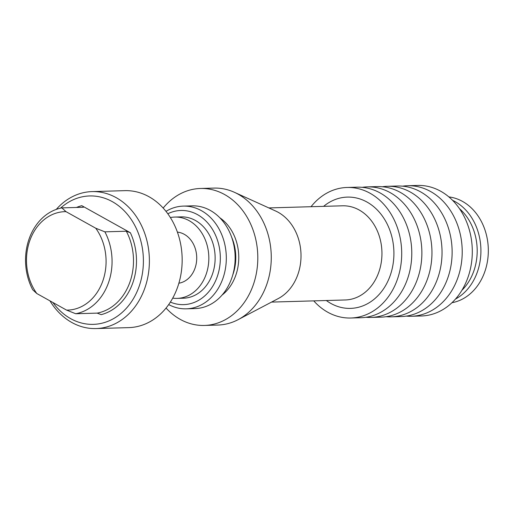 <?xml version="1.0" encoding="UTF-8"?>
<svg xmlns="http://www.w3.org/2000/svg" width="514" height="514" viewBox="0 0 514 514"><rect width="100%" height="100%" fill="white"/><g stroke="black" fill="none" stroke-linecap="round" stroke-linejoin="round"><path stroke-width="0.77" d="M163.176 208.054A68.51 55.364 88.3 0 1 200.46 188.477L213.927 188.092A68.51 55.364 88.3 0 1 234.403 192.3A68.51 55.364 88.3 0 1 238.117 194.17A68.51 55.364 88.3 0 1 271.27 257.45A68.51 55.364 88.3 0 1 238.072 319.676A68.51 55.364 88.3 0 1 217.872 325.054L204.405 325.446A68.51 55.364 88.3 0 1 166.054 308.047M200.46 188.477A68.51 55.364 88.3 0 1 224.657 194.562A68.51 55.364 88.3 0 1 256.827 270.634A68.51 55.364 88.3 0 1 204.405 325.446M234.403 192.3L275.671 211.029A47.102 38.062 88.3 0 1 278.222 212.314A47.102 38.062 88.3 0 1 301.018 255.818A47.102 38.062 88.3 0 1 278.19 298.602L238.072 319.676M170.359 302.091A47.102 38.062 -91.7 0 0 220.307 256.447A47.102 38.062 -91.7 0 0 167.815 213.753M168.682 304.577A51.381 41.525 -91.7 0 0 186.261 308.83A51.381 41.525 -91.7 0 0 226.288 256.274A51.381 41.525 -91.7 0 0 183.305 206.108A51.381 41.525 -91.7 0 0 165.996 211.363M183.305 206.108L192.127 205.851A51.381 41.525 88.3 0 1 210.271 210.412A51.381 41.525 88.3 0 1 234.403 267.473A51.381 41.525 88.3 0 1 195.089 308.573L186.261 308.83M170.378 217.557A40.677 32.87 88.3 0 1 174.786 217.062A40.677 32.87 88.3 0 1 189.152 220.673A40.677 32.87 88.3 0 1 208.254 265.841A40.677 32.87 88.3 0 1 177.131 298.383A40.677 32.87 88.3 0 1 172.704 298.139M174.786 217.062L181.089 216.882A40.677 32.87 88.3 0 1 195.455 220.493A40.677 32.87 88.3 0 1 214.556 265.661A40.677 32.87 88.3 0 1 183.434 298.204L177.131 298.383M177.407 232.122A25.694 20.759 88.3 0 1 184.295 234.32A25.694 20.759 88.3 0 1 196.534 261.517A25.694 20.759 88.3 0 1 178.878 283.201M451.941 302.72A53.308 43.08 -91.7 0 0 488.3 248.725A53.308 43.08 -91.7 0 0 448.895 196.913M313.746 300.876A65.297 52.769 -91.7 0 0 327.746 312.216A65.297 52.769 -91.7 0 0 350.805 318.012A65.297 52.769 -91.7 0 0 401.672 251.224A65.297 52.769 -91.7 0 0 347.046 187.469A65.297 52.769 -91.7 0 0 311.034 206.712M350.805 318.012L360.892 317.723A65.297 52.769 -91.7 0 0 411.753 250.928A65.297 52.769 -91.7 0 0 357.127 187.18L347.046 187.469M365.923 317.279A65.297 52.769 -91.7 0 0 370.973 317.434A65.297 52.769 -91.7 0 0 421.84 250.639A65.297 52.769 -91.7 0 0 367.214 186.884A65.297 52.769 -91.7 0 0 362.177 187.334M370.973 317.434L381.06 317.144A65.297 52.769 -91.7 0 0 431.927 250.35A65.297 52.769 -91.7 0 0 377.302 186.595L367.214 186.884M386.091 316.695A65.297 52.769 -91.7 0 0 391.148 316.849A65.297 52.769 -91.7 0 0 442.008 250.061A65.297 52.769 -91.7 0 0 387.383 186.306A65.297 52.769 -91.7 0 0 382.352 186.749M391.148 316.849L401.228 316.56A65.297 52.769 -91.7 0 0 452.095 249.765A65.297 52.769 -91.7 0 0 397.47 186.017L387.383 186.306M406.266 316.116A65.297 52.769 -91.7 0 0 411.316 316.271A65.297 52.769 -91.7 0 0 462.182 249.476A65.297 52.769 -91.7 0 0 407.557 185.727A65.297 52.769 -91.7 0 0 402.52 186.171M411.316 316.271L421.403 315.981A65.297 52.769 -91.7 0 0 472.27 249.187A65.297 52.769 -91.7 0 0 417.644 185.432L407.557 185.727M130.376 232.746L126.315 231.223L104.882 231.84L95.732 228.216L65.991 211.646L61.886 207.881A53.527 43.253 88.3 0 0 32.723 289.78L36.828 293.545L66.569 310.115L75.719 313.739L97.152 313.122L101.213 314.645A55.666 44.981 88.3 0 0 130.376 232.746L81.777 205.671C83.204 206.422 83.711 206.956 83.313 207.264L83.416 207.251M95.732 228.216A49.241 39.79 88.3 0 1 102.736 281.197A49.241 39.79 88.3 0 1 66.569 310.115M36.828 293.545A49.241 39.79 88.3 0 1 29.825 240.571A49.241 39.79 88.3 0 1 65.991 211.646M60.504 208.164A64.231 51.901 88.3 0 1 112.328 201.655A64.231 51.901 88.3 0 1 133.569 298.409A64.231 51.901 88.3 0 1 52.884 302.495M61.886 207.881L83.313 207.264M56.257 209.404A68.51 55.364 88.3 0 1 92.045 191.6A68.51 55.364 88.3 0 1 116.235 197.684A68.51 55.364 88.3 0 1 148.411 273.756A68.51 55.364 88.3 0 1 95.989 328.568A68.51 55.364 88.3 0 1 49.922 300.838M104.882 231.84A53.527 43.253 88.3 0 1 75.719 313.739M92.045 191.6L124.818 190.655A68.51 55.364 88.3 0 1 149.015 196.74A68.51 55.364 88.3 0 1 181.185 272.812A68.51 55.364 88.3 0 1 128.763 327.624L95.989 328.568M268.835 207.926L342.523 205.806A47.102 38.062 88.3 0 1 359.157 209.988A47.102 38.062 88.3 0 1 381.279 262.288A47.102 38.062 88.3 0 1 345.235 299.97L271.546 302.091M219.78 217.73A44.962 36.333 88.3 0 1 222.009 295.126M231.641 237.153A42.823 34.599 88.3 0 1 232.733 275.054M452.596 200.338A53.308 43.08 88.3 0 1 455.115 201.623A53.308 43.08 88.3 0 1 480.918 250.62A53.308 43.08 88.3 0 1 455.443 299.09M461.848 290.352A51.059 41.255 -91.7 0 0 459.497 208.69M323.608 206.352A55.666 44.981 88.3 0 1 366.977 202.041A55.666 44.981 88.3 0 1 389.047 278.543A55.666 44.981 88.3 0 1 326.319 300.51M126.315 231.223A53.527 43.253 88.3 0 1 97.152 313.122M76.49 207.457A55.666 44.981 88.3 0 1 81.777 205.671"/></g></svg>
